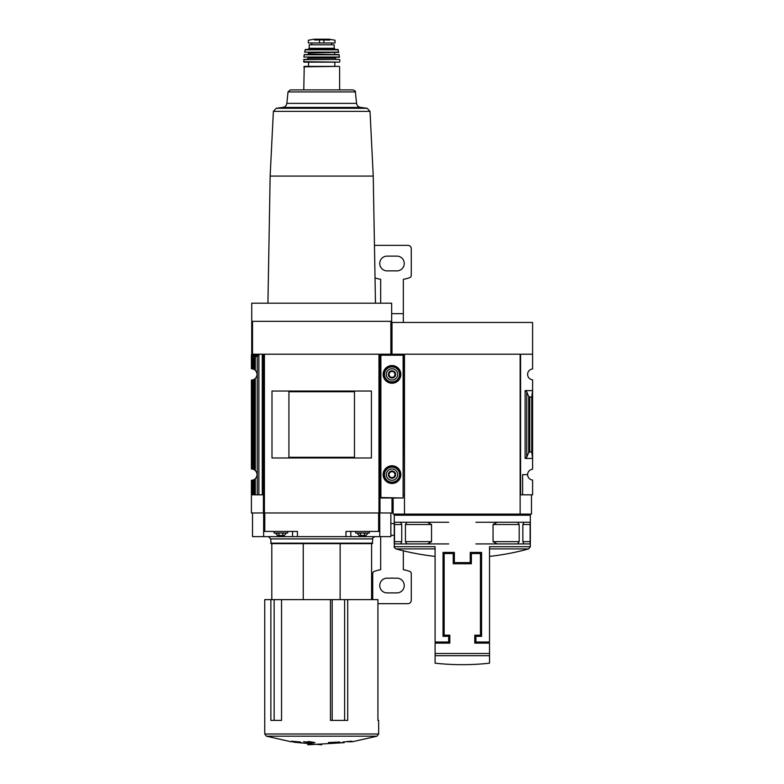 <?xml version="1.0" encoding="UTF-8"?>
<svg xmlns="http://www.w3.org/2000/svg" width="784" height="784" viewBox="0 0 784 784"><rect width="100%" height="100%" fill="white"/><g stroke="black" fill="none" stroke-linecap="round" stroke-linejoin="round"><path stroke-width="1.18" d="M404.475 494.822L404.015 354.211L392 354.211L392 322.459L532.601 322.459L532.601 368.97A5.439 5.439 0 0 0 527.612 374.399A5.439 5.439 0 0 0 532.601 379.819L532.601 469.214A5.439 5.439 0 0 0 527.612 474.634A5.439 5.439 0 0 0 532.601 480.053L532.601 494.822L522.624 494.822L522.624 474.634L527.612 474.634M394.264 515.225L530.337 515.225L530.337 546.713L489.52 546.713L489.52 641.998L475.908 641.998L475.908 636.334L481.582 636.334L481.582 552.416L470.243 552.416L470.243 562.628L454.367 562.628L454.367 552.416L443.029 552.416L443.029 636.334L448.693 636.334L448.693 641.998L435.091 641.998L435.091 546.713L394.264 546.713L394.264 515.225L395.401 514.098M405.426 541.646L406.974 543.92L427.427 543.92L431.543 541.646L405.426 541.646L405.426 524.525L406.945 522.262M431.543 541.646L431.543 524.525L427.427 522.262L394.499 522.262L394.499 543.92L400.644 543.92L401.751 541.646L401.751 524.525L400.497 522.262M530.111 522.262L530.111 543.92L523.957 543.92L522.85 541.646L522.85 524.525L523.957 522.262L530.131 522.262L524.104 522.262M517.626 522.262L519.184 524.525L519.184 541.646L517.626 543.92L497.174 543.92L493.058 541.646L493.058 524.525L497.174 522.262L523.957 522.262M436.227 643.135L436.227 641.998M488.383 641.998L488.383 643.135M471.37 563.755L471.37 553.553L480.445 553.553L480.445 635.197L474.781 635.197L474.781 643.135L489.52 643.135L489.52 663.186L489.52 655.689L435.091 655.689L435.091 663.186L435.091 643.135L449.83 643.135L449.83 635.197L444.156 635.197L444.156 553.553L453.23 553.553L453.23 563.755L471.37 563.755M403.113 494.822L404.015 494.822M532.601 354.211L520.586 354.211L520.586 494.822L520.135 354.211L520.135 514.098L393.137 514.098L393.137 497.997M520.586 494.822L522.624 494.822M526.75 457.199L528.71 452.417L531.699 451.662L532.601 458.415L525.123 458.415L526.75 457.199L526.75 391.824L525.123 390.608L532.601 390.608L531.699 397.37L528.71 396.606L526.75 391.824M531.699 451.662L531.699 397.37M520.135 494.822L520.135 514.098L531.474 514.098L531.474 494.822M520.135 354.211L404.475 354.211L404.475 514.098M475.908 522.262L497.174 522.262M475.908 543.92L497.174 543.92M517.626 543.92L524.104 543.92M448.693 522.262L427.427 522.262M448.693 543.92L427.427 543.92M394.47 543.92L406.945 543.92M400.644 522.262L394.47 522.262M394.499 543.92L400.497 543.92M264.737 599.633L377.927 599.633L377.927 720.398L378.652 720.398L378.652 734L264.737 734L264.737 599.633M330.446 599.633L330.446 720.398L347.704 720.398L347.704 599.633M270.872 599.633L270.872 720.398L281.534 720.398L281.534 599.633M390.863 354.211L390.863 321.332L391.657 321.332L391.657 354.211L379.985 354.211L379.985 512.961L379.27 512.961L379.27 354.211L264.13 354.211L264.13 512.961L251.399 512.961L251.399 480.308L251.399 494.822L263.414 494.822M379.27 512.961L264.13 512.961L264.13 354.211M371.41 457.983L371.41 391.04L271.989 391.04L271.989 457.983L371.41 457.983M390.863 321.332L251.733 321.332L251.733 303.183L391.657 303.183L391.657 321.332M263.414 512.961L263.414 354.211L251.733 354.211L251.733 321.332M257.466 354.211L258.005 354.662L257.524 356.103L251.399 356.103L251.399 368.725L253.183 369.019A5.674 5.674 0 0 1 254.271 369.509L255.29 370.273C257.622 373.017 257.622 375.771 255.29 378.515L254.271 379.28L254.271 469.743L255.29 470.518C257.622 473.262 257.622 476.006 255.29 478.75L254.271 479.524L254.271 494.822M251.399 356.103L251.733 354.211M254.271 369.509L254.271 358.141L255.525 356.798L251.399 356.602L251.399 368.725M251.399 468.959L251.399 380.064L251.399 468.959L253.183 469.253A5.674 5.674 0 0 1 254.271 469.743M251.88 356.798L253.183 358.141L253.183 369.019M254.271 379.28A5.674 5.674 0 0 1 253.183 379.779L251.399 380.064M254.271 479.524A5.674 5.674 0 0 1 253.183 480.014L251.399 480.308M392 354.78L391.657 354.211M379.985 512.961L392 512.961L392 497.997M263.414 354.211L263.414 356.201M257.524 356.103L255.525 356.798M380.887 494.822L379.985 494.822M379.985 356.201L379.985 354.211M340.138 599.633L340.138 543.626L371.587 543.626L371.587 599.633M390.863 512.961L390.863 536.638L379.75 536.638L379.75 512.961M379.75 531.425L345.969 531.425L345.969 536.638L379.75 536.638M345.969 536.638L297.43 536.638L297.43 531.425L263.64 531.425L263.64 512.961M263.64 531.425L263.64 536.638L297.43 536.638M263.64 536.638L252.526 536.638L252.526 512.961M385.934 354.211L385.395 354.78M251.733 339.472L251.733 347.978M357.024 533.002L359.092 535.501L365.942 535.501L368.01 533.002M361.708 535.501L359.346 535.501M360.611 535.501L360.611 533.414M365.207 533.414L364.423 533.414L364.423 535.501L363.325 535.501M364.423 535.501L365.697 535.501M355.711 531.425L355.711 533.002L369.323 533.002L369.323 531.425M275.39 533.002L277.448 535.501L284.298 535.501L286.366 533.002M280.064 535.501L277.703 535.501M278.967 535.501L278.967 533.414M283.563 533.414L282.779 533.414L282.779 535.501L281.681 535.501M282.779 535.501L284.053 535.501M274.077 531.425L274.077 533.002L287.679 533.002L287.679 531.425M359.836 533.414L359.346 533.414M278.193 533.414L277.703 533.414M347.547 741.497L351.8 741.184L343.088 741.997L341.971 742.722L344.186 742.664L307.72 744.8M293.804 741.772L299.204 742.664L301.419 742.722L300.301 741.997L291.599 741.184L295.842 741.772L291.08 741.772L266.384 736.186L264.737 734M266.384 736.186L377.006 736.186L352.31 741.772L347.547 741.772M308.092 742.958L314.894 742.517L308.092 741.448L308.092 742.125L303.555 741.733L308.092 742.428L308.092 742.958M328.496 742.82L339.844 742.027L328.496 742.517M303.251 599.633L303.251 543.626L340.138 543.626M268.402 536.638L270.666 538.902L271.127 543.626L372.273 543.626L372.723 538.902C372.145 538.353 372.9 537.599 374.987 536.638M354.466 457.288L354.466 391.745L288.924 391.745L288.924 457.288L354.466 457.288M344.186 741.88L344.186 742.664M299.204 741.88L299.204 742.664M288.032 91.924L355.358 91.924C355.877 91.483 355.123 90.807 353.104 89.895L290.286 89.895L288.032 91.924L286.826 103.37C286.434 105.654 285.102 106.996 282.818 107.398L276.233 108.28L273.371 111.367L270.147 176.077L373.243 176.077L375.467 303.183M303.78 89.895L304.231 66.375L339.158 66.375L334.846 66.375L334.846 62.152L308.543 62.152L308.543 66.375M303.633 59.643L339.531 59.427L303.869 59.427L304.016 62.152L334.846 62.152M314.894 57.271L307.867 57.271L308.318 58.065L306.956 59.427M307.867 57.271L328.496 57.271M303.839 57.026L339.325 57.271L339.051 54.557L304.349 54.557L303.839 57.026L339.55 57.026M308.318 52.42L308.318 54.557M304.555 52.146L338.619 52.42L337.894 49.441L305.495 49.441L304.555 52.146L338.835 52.146M309.219 48.304L334.17 48.304L334.17 44.796L309.219 44.796L309.219 48.304L308.092 49.441M311.807 44.796L311.807 42.983M334.474 40.209L335.013 40.229L335.023 42.983L319.49 42.983L319.49 39.866L329.76 40.062M328.859 39.504L314.139 39.21L308.377 40.229L308.377 42.983L319.49 42.983M314.59 40.033L319.49 39.866M403.113 497.536L403.113 354.78L380.887 354.78L380.887 497.997L403.113 497.997L380.887 497.536M383.151 374.399A8.849 8.849 0 0 0 396.42 382.053A8.849 8.849 0 0 0 396.42 366.736A8.849 8.849 0 0 0 383.151 374.399M383.151 474.634A8.849 8.849 0 0 0 396.42 482.297A8.849 8.849 0 0 0 396.42 466.97A8.849 8.849 0 0 0 383.151 474.634M395.273 474.634L393.637 477.466L390.363 477.466L388.727 474.634L390.363 471.801L393.637 471.801L395.273 474.634L393.637 471.801L390.363 471.801L388.727 474.634L390.363 477.466L393.637 477.466L395.273 474.634M388.374 474.634A3.626 3.626 0 0 0 393.813 477.779A3.626 3.626 0 0 0 393.813 471.488A3.626 3.626 0 0 0 388.374 474.634M386.326 474.634A5.674 5.674 0 0 0 394.832 479.543A5.674 5.674 0 0 0 394.832 469.724A5.674 5.674 0 0 0 386.326 474.634M383.386 474.634A8.614 8.614 0 0 0 396.312 482.101A8.614 8.614 0 0 0 396.312 467.166A8.614 8.614 0 0 0 383.386 474.634M395.273 374.399L393.637 377.231L390.363 377.231L388.727 374.399L390.363 371.557L393.637 371.557L395.273 374.399L393.637 371.557L390.363 371.557L388.727 374.399L390.363 377.231L393.637 377.231L395.273 374.399M388.374 374.399A3.626 3.626 0 0 0 393.813 377.535A3.626 3.626 0 0 0 393.813 371.253A3.626 3.626 0 0 0 388.374 374.399M386.326 374.399A5.674 5.674 0 0 0 394.832 379.309A5.674 5.674 0 0 0 394.832 369.489A5.674 5.674 0 0 0 386.326 374.399M383.386 374.399A8.614 8.614 0 0 0 396.312 381.857A8.614 8.614 0 0 0 396.312 366.932A8.614 8.614 0 0 0 383.386 374.399M403.339 322.459L403.339 279.359A56.693 56.693 0 0 0 409.718 277.663A2.264 2.264 0 0 0 411.277 275.517L411.277 248.753A3.401 3.401 0 0 0 407.876 245.353L376.124 245.353A3.401 3.401 0 0 0 374.468 245.784M396.88 256.123A7.37 7.37 0 0 1 404.25 263.502A7.37 7.37 0 0 1 396.88 270.872L387.12 270.872A7.37 7.37 0 0 1 379.75 263.502A7.37 7.37 0 0 1 387.12 256.123L396.88 256.123M380.661 303.183L380.661 279.359A56.693 56.693 0 0 1 375.026 277.908M377.927 603.67L407.876 603.67A3.401 3.401 0 0 0 411.277 600.27L411.277 573.516A2.264 2.264 0 0 0 409.718 571.36A56.693 56.693 0 0 0 403.339 569.664L403.339 550.819M396.88 578.161A7.37 7.37 0 0 1 404.25 585.53A7.37 7.37 0 0 1 396.88 592.9L387.12 592.9A7.37 7.37 0 0 1 379.75 585.53A7.37 7.37 0 0 1 387.12 578.161L396.88 578.161M372.723 599.633L372.723 573.516A2.264 2.264 0 0 1 374.282 571.36A56.693 56.693 0 0 1 380.661 569.664L380.661 536.638M435.091 653.503L489.52 653.503M525.123 458.415L525.123 390.608M529.729 451.662L529.729 397.37M528.71 452.417L528.71 396.606M394.264 546.713C393.735 546.85 394.293 547.575 395.93 548.898L435.091 548.898M489.52 548.898L528.671 548.898L530.337 546.713M522.85 524.525L530.258 524.525M522.85 541.646L530.258 541.646M493.058 524.525L519.184 524.525M493.058 541.646L519.184 541.646M401.751 541.646L394.352 541.646M401.751 524.525L394.352 524.525M431.543 524.525L405.426 524.525M264.424 512.961L264.424 354.211M378.966 512.961L378.966 354.211M252.526 354.211L252.526 321.332M254.271 358.141L253.183 358.141M255.29 356.985L255.29 370.273M255.29 378.515L255.29 470.518M252.203 357.034L252.203 368.784M253.183 379.779L253.183 469.253M252.203 380.005L252.203 469.018M251.546 356.7L251.546 368.725M251.546 380.064L251.546 468.969M255.29 478.75L255.29 494.822M253.183 480.014L253.183 494.822M252.203 480.249L252.203 494.822M251.546 480.298L251.546 494.822M378.623 531.425L378.623 512.961M264.776 531.425L264.776 512.961M385.395 354.662L392 354.662M258.005 355.662L251.399 355.662M258.005 354.662L251.399 354.662M360.679 536.638L360.679 535.501M350.83 536.638L350.83 531.425M282.71 536.638L282.71 535.501M292.569 536.638L292.569 531.425M270.666 543.165L372.723 543.165M270.666 538.902L372.723 538.902M384.513 354.211L384.513 354.78M381.112 354.211L381.112 354.78M257.25 356.181L257.25 494.822M258.877 354.211L258.877 494.822M262.277 354.211L262.277 494.822M344.607 720.398L344.607 599.633M332.181 720.398L332.181 599.633M274.145 720.398L274.145 599.633M273.371 111.367L370.028 111.367L367.157 108.28L360.581 107.398L282.818 107.398M276.233 108.28L367.157 108.28M286.826 103.37L356.563 103.37C356.955 105.654 358.298 106.996 360.581 107.398M303.78 66.826L339.158 66.375M303.565 61.691L339.384 62.152M308.318 58.065L335.082 58.065L336.434 59.427M308.318 57.722L335.532 57.271M304.123 54.743L339.276 54.743M308.769 54.096L335.082 54.557M308.769 52.871L335.082 52.42M305.054 49.794L338.335 49.794M323.91 42.983L323.91 39.866M403.113 355.23L380.887 355.23M384.503 474.634A7.497 7.497 0 0 0 395.753 481.131A7.497 7.497 0 0 0 395.753 468.136A7.497 7.497 0 0 0 384.503 474.634M384.503 374.399A7.497 7.497 0 0 0 395.753 380.887A7.497 7.497 0 0 0 395.753 367.902A7.497 7.497 0 0 0 384.503 374.399M392 504.857L393.137 504.857M391.657 313.659L403.339 313.659M390.863 535.364L394.264 535.364M390.863 523.585L394.264 523.585M395.93 548.898A249.459 249.459 0 0 0 435.091 556.395M489.52 556.395A249.459 249.459 0 0 0 528.671 548.898M529.2 514.098L530.337 515.225M435.091 663.186A249.459 249.459 0 0 0 489.52 663.186M293.804 742.213L321.695 744.8M377.006 736.186L378.652 734M271.803 599.633L271.803 543.626M270.147 176.077L267.932 303.183M373.243 176.077L370.028 111.367M355.358 91.924L356.563 103.37M339.609 89.895L339.609 66.826M339.835 61.691L339.756 59.643M334.621 54.096L334.621 52.871M334.17 48.304L335.307 49.441M331.583 44.796L331.583 42.983M329.192 39.2L314.198 39.2L329.192 39.2M329.251 39.21L334.925 40.209"/></g></svg>
